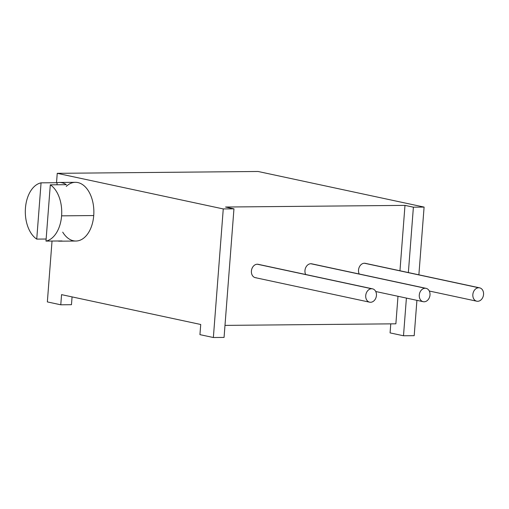 <?xml version="1.0" encoding="UTF-8"?>
<svg xmlns="http://www.w3.org/2000/svg" width="509" height="509" viewBox="0 0 509 509"><rect width="100%" height="100%" fill="white"/><g stroke="black" fill="none" stroke-linecap="round" stroke-linejoin="round"><path stroke-width="0.76" d="M61.557 294.641L200.724 324.488L199.942 334.642L200.724 324.488L61.557 294.641L60.775 304.796L61.557 294.641M224.984 325.391L395.875 323.813L397.993 296.283L395.875 323.813L224.984 325.391M258.076 171.482L424.092 207.087L418.875 274.822L424.092 207.087L258.076 171.482L57.243 173.327L56.524 182.706L57.243 173.327L223.26 208.932L57.243 173.327L258.076 171.482M416.916 300.342L414.199 335.673L416.916 300.342M390.079 332.892L390.772 323.864L390.079 332.892L403.497 335.768L406.398 298.089L403.497 335.768L414.199 335.673L403.497 335.768L390.079 332.892M408.364 272.563L413.391 207.182L404.986 205.381L399.959 270.763L404.986 205.381L225.551 207.029L233.955 208.836L224.062 337.422L213.366 337.518L223.26 208.932L233.955 208.836L225.551 207.029L404.986 205.381L413.391 207.182L424.092 207.087L413.391 207.182L408.364 272.563M479.624 287.846L365.309 263.331A6.827 5.306 -77.9 0 0 364.399 263.236L478.714 287.757A6.827 5.306 102.1 0 0 472.906 293.992A6.827 5.306 102.1 0 0 476.761 301.201A6.827 5.306 102.1 0 0 477.671 301.29A6.827 5.306 102.1 0 0 483.486 295.055A6.827 5.306 102.1 0 0 479.624 287.846A6.827 5.306 102.1 0 0 478.714 287.757L364.399 263.236A6.827 5.306 -77.9 0 0 359.348 266.971A6.827 5.306 -77.9 0 0 359.227 274.007A6.827 5.306 -77.9 0 1 359.348 266.971A6.827 5.306 -77.9 0 1 364.399 263.236A6.827 5.306 -77.9 0 1 366.175 263.617M426.071 288.342L311.756 263.821A6.827 5.306 -77.9 0 0 310.84 263.732L425.161 288.247A6.827 5.306 102.1 0 0 419.346 294.482A6.827 5.306 102.1 0 0 423.208 301.691A6.827 5.306 102.1 0 0 424.118 301.786A6.827 5.306 102.1 0 0 429.933 295.551A6.827 5.306 102.1 0 0 426.071 288.342A6.827 5.306 102.1 0 0 425.161 288.247A6.827 5.306 102.1 0 0 419.282 295.067A6.827 5.306 102.1 0 0 424.118 301.786A6.827 5.306 102.1 0 0 429.997 294.966A6.827 5.306 102.1 0 0 425.161 288.247L310.84 263.732A6.827 5.306 -77.9 0 0 305.788 267.46A6.827 5.306 -77.9 0 0 305.674 274.497A6.827 5.306 -77.9 0 1 305.788 267.46A6.827 5.306 -77.9 0 1 310.84 263.732A6.827 5.306 -77.9 0 1 312.621 264.114M256.243 277.761A6.827 5.306 -77.9 0 1 251.408 271.043A6.827 5.306 -77.9 0 1 257.287 264.222A6.827 5.306 -77.9 0 1 259.068 264.604M52.033 241.037L47.35 301.913L60.775 304.796L47.35 301.913L52.033 241.037M199.942 334.642L213.366 337.518L199.942 334.642M66.246 186.402A29.357 18.209 89.5 0 1 85.569 187.191A29.357 18.209 89.5 0 1 93.726 215.549A29.357 18.209 89.5 0 1 81.535 239.542A29.357 18.209 89.5 0 1 62.722 232.155M71.47 304.694L60.775 304.796L71.47 304.694L72.068 296.9L71.47 304.694M233.955 208.836L223.26 208.932L213.366 337.518L224.062 337.422L233.955 208.836M50.308 184.831L66.374 184.684A29.357 18.209 -90.5 0 0 59.318 182.464A29.357 18.209 -90.5 0 0 57.129 182.699L41.064 182.846A29.357 18.209 -90.5 0 0 25.45 208.092A29.357 18.209 -90.5 0 0 36.737 239.109L41.064 182.846A29.357 18.209 -90.5 0 0 25.45 208.092A29.357 18.209 -90.5 0 0 36.737 239.109L46.141 239.026L36.737 239.109L41.064 182.846L57.129 182.699L56.97 184.767L57.129 182.699A29.357 18.209 89.5 0 1 66.374 184.684L50.308 184.831L45.982 241.094L62.047 240.948L45.982 241.094A29.357 18.209 -90.5 0 0 61.595 215.848A29.357 18.209 -90.5 0 0 50.308 184.831L45.982 241.094A29.357 18.209 -90.5 0 0 61.595 215.848A29.357 18.209 -90.5 0 0 50.308 184.831M59.318 182.464L75.383 182.317A29.357 18.209 89.5 0 1 93.726 215.549L61.595 215.848L93.726 215.549A29.357 18.209 89.5 0 1 75.924 241.031L59.858 241.183A29.357 18.209 -90.5 0 0 62.047 240.948A29.357 18.209 89.5 0 1 57.67 240.986A29.357 18.209 -90.5 0 0 59.858 241.183M477.671 301.29A6.827 5.306 102.1 0 0 483.55 294.476A6.827 5.306 102.1 0 0 478.714 287.757A6.827 5.306 102.1 0 0 472.842 294.571A6.827 5.306 102.1 0 0 477.671 301.29M369.655 302.187L255.333 277.666A6.827 5.306 -77.9 0 1 251.478 270.457A6.827 5.306 -77.9 0 1 257.287 264.222L371.602 288.743A6.827 5.306 102.1 0 0 365.793 294.978A6.827 5.306 102.1 0 0 369.655 302.187A6.827 5.306 102.1 0 0 370.565 302.276A6.827 5.306 102.1 0 0 376.437 295.462A6.827 5.306 102.1 0 0 371.602 288.743A6.827 5.306 102.1 0 0 365.729 295.557A6.827 5.306 102.1 0 0 370.565 302.276A6.827 5.306 102.1 0 0 376.374 296.041A6.827 5.306 102.1 0 0 372.518 288.832A6.827 5.306 102.1 0 0 371.602 288.743L257.287 264.222A6.827 5.306 -77.9 0 1 258.197 264.317L372.518 288.832M429.284 291.021L476.761 301.201M375.731 291.511L423.208 301.691"/></g></svg>
